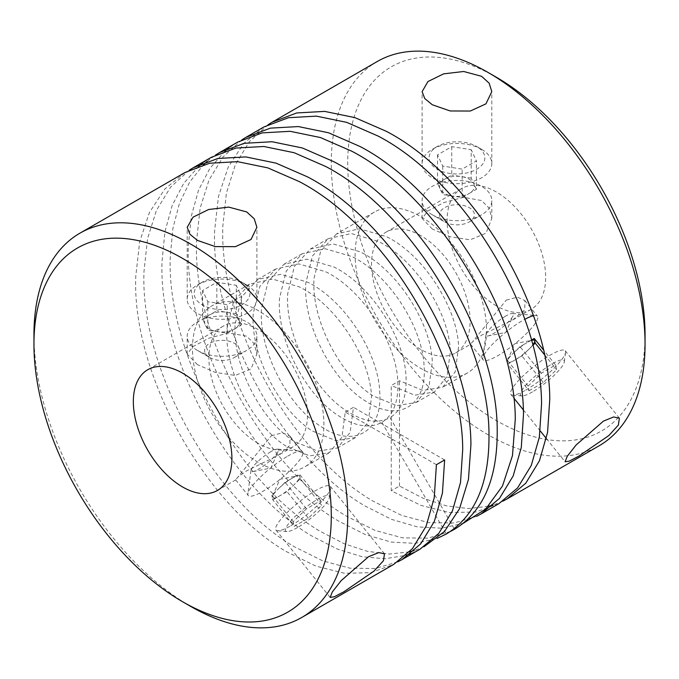 <?xml version="1.0" encoding="UTF-8"?>
<svg xmlns="http://www.w3.org/2000/svg" width="679" height="679" viewBox="0 0 679 679"><rect width="100%" height="100%" fill="white"/><g stroke="black" fill="none" stroke-linecap="round" stroke-linejoin="round"><path stroke-width="0.51" stroke-dasharray="3.4 2.55" d="M374.35 212.077A92.93 53.649 -120 0 0 360.108 286.538A92.93 53.649 -120 0 0 420.819 368.425A92.93 53.649 -120 0 0 467.279 373.034A92.93 53.649 -120 0 0 481.521 298.565A92.93 53.649 -120 0 0 420.819 216.677A92.93 53.649 -120 0 0 374.35 212.077L336.572 233.89L359.531 228.798L386.317 236.598C423.62 254.566 457.306 307.85 458.597 346.613L455.236 371.812L442.64 387.259L422.966 390.45L399.464 380.758L391.248 385.502L391.248 490.773L421.031 505.431L449.642 512.594L475.937 511.974L498.895 503.665M454.209 528.695L390.069 417.61C378.22 424.01 363.834 421.837 346.893 411.109C313.97 390.612 284.662 334.789 287.752 293.498L294.397 266.406L310.286 249.066L333.245 243.973L360.031 251.773C397.334 269.741 431.021 323.026 432.311 361.788L428.958 386.988L416.354 402.435L396.68 405.626L373.178 395.933C340.255 375.436 310.948 319.614 314.038 278.331L320.683 251.23L336.572 233.89M436.419 464.691L345.246 412.051L341.893 437.259L329.29 452.698L309.616 455.889L286.114 446.196C253.191 425.699 223.883 369.885 226.973 328.594L233.618 301.493L249.507 284.153L272.466 279.069L299.252 286.861C336.555 304.829 370.242 358.122 371.532 396.884L368.171 422.083L355.575 437.522L335.901 440.713L312.391 431.021C279.476 410.523 250.169 354.71 253.259 313.418L259.904 286.317L275.784 268.977L298.752 263.893L325.538 271.685C362.841 289.653 396.528 342.946 397.818 381.708C398.641 401.739 393.328 415.293 381.861 422.346C370.013 428.746 355.618 426.582 338.677 415.854C305.754 395.356 276.446 339.534 279.536 298.242L286.182 271.15L302.07 253.802L325.029 248.718L351.824 256.509C389.126 274.477 422.813 327.77 424.103 366.533C427.193 406.331 397.886 423.255 364.962 400.678C332.039 380.181 302.732 324.358 305.822 283.067L312.467 255.975L328.356 238.635L351.315 233.542L378.101 241.334C415.404 259.302 449.099 312.595 450.389 351.357L447.028 376.556L434.424 391.995L414.75 395.186L391.248 385.502M345.246 412.051L353.462 407.315L350.101 432.515L337.505 447.953L317.831 451.145L294.321 441.46C261.407 420.963 232.099 365.141 235.189 323.849L241.834 296.757L257.714 279.417L280.682 274.324L307.468 282.116C344.771 300.084 378.458 353.377 379.748 392.139C382.837 431.937 353.53 448.861 320.607 426.285C287.684 405.787 258.376 349.965 261.466 308.673L268.112 281.581L284 264.241L306.959 259.149L333.754 266.94C371.057 284.908 404.743 338.201 406.034 376.964C406.857 397.003 401.535 410.549 390.069 417.61M258.181 462.323A92.93 53.649 60 0 1 197.479 380.435A92.93 53.649 60 0 1 211.721 305.966A92.93 53.649 60 0 1 258.181 310.575A92.93 53.649 60 0 1 318.892 392.462A92.93 53.649 60 0 1 304.65 466.923A92.93 53.649 60 0 1 258.181 462.323M185.036 172.491L164.708 189.161L149.388 212.578L139.645 241.885L135.8 275.954C131.463 372.779 204.472 504.293 286.114 551.475L315.896 566.125L344.508 573.297L370.802 572.677L393.761 564.359M397.784 561.847L375.334 568.51L349.999 568.196L322.669 560.837L294.321 546.731C212.68 499.549 139.67 368.035 144.016 271.21L147.555 238.601L156.476 210.269L170.531 187.234L189.212 170.242M198.905 166.168L183.644 183.44L172.237 205.381L164.997 231.412L162.086 260.778C157.749 357.604 230.758 489.118 312.391 536.3L337.548 549.133L361.992 556.695L385.044 558.766L406.05 555.303M410.608 553.708L420.038 549.184M377.235 61.526A221.863 128.093 -120 0 0 343.226 239.314A221.863 128.093 -120 0 0 488.167 434.823A221.863 128.093 -120 0 0 599.099 445.806M502.918 501.144L493.115 505.04M488.396 506.339L468.171 508.537L446.239 505.821L423.144 498.259L399.464 486.037L391.248 490.773M476.633 516.32L454.183 522.991L428.848 522.669L401.518 515.319L373.178 501.212C291.537 454.03 218.528 322.517 222.865 225.691L226.404 193.074L235.324 164.742L249.38 141.707L268.069 124.724M450.347 531.496L427.897 538.167L402.562 537.844L375.232 530.486L346.893 516.388C265.251 469.206 192.242 337.684 196.579 240.867L200.127 208.249L209.047 179.918L223.094 156.883L241.783 139.899M263.885 126.965L243.566 143.642L228.237 167.051L218.494 196.367L214.649 230.427C210.312 327.253 283.321 458.766 364.962 505.948L391.571 519.376L417.339 526.879L441.46 528.203L463.171 523.356M424.061 546.671L414.266 550.559M409.539 551.866L389.322 554.064L367.39 551.348L344.295 543.786L320.607 531.555C238.966 484.373 165.956 352.859 170.302 256.042L172.941 228.161L179.468 203.25L189.755 181.921L203.539 164.717M225.19 150.993L209.93 168.265L198.523 190.205L191.283 216.236L188.372 245.603C184.026 342.428 257.035 473.942 338.677 521.124L365.285 534.551L391.053 542.054L415.175 543.378L436.886 538.532M237.608 142.14L228.916 147.954M207.12 161.424L215.498 155.067M211.322 157.316L202.631 163.13M290.816 525.716A34.85 7.367 141.2 0 0 330.648 488.116A34.85 7.367 141.2 0 0 330.3 486.359A34.85 7.367 141.2 0 0 315.455 490.662A34.85 7.367 141.2 0 0 286.733 512.951A34.85 7.367 141.2 0 0 275.971 530.027A34.85 7.367 141.2 0 0 277.618 530.749A34.85 7.367 141.2 0 0 290.816 525.716M246.689 284.968A34.85 20.115 0 0 0 197.402 284.968A34.85 20.115 0 0 0 187.2 299.193A34.85 20.115 0 0 0 197.402 313.418A34.85 20.115 0 0 0 235.384 317.78A34.85 20.115 0 0 0 256.891 299.193A34.85 20.115 0 0 0 246.689 284.968L241.758 282.116A27.881 16.092 180 0 1 241.758 304.879A27.881 16.092 180 0 1 202.334 304.879A27.881 16.092 180 0 1 202.334 282.116A27.881 16.092 180 0 1 241.758 282.116L246.689 284.968M197.402 364.631L187.2 354.082L192.989 346.596L208.792 338.218L228.696 332.931L246.689 336.181L254.294 343.863L256.891 354.082L251.103 368.816L235.29 375.436L215.396 372.423L197.402 364.631M258.181 443.353A69.699 40.239 60 0 1 212.654 381.938A69.699 40.239 60 0 1 223.34 326.09A69.699 40.239 60 0 1 258.181 329.544A69.699 40.239 60 0 1 303.717 390.96A69.699 40.239 60 0 1 293.031 446.807A69.699 40.239 60 0 1 258.181 443.353M297.546 527.524A27.881 5.89 -38.8 0 1 286.988 531.547A27.881 5.89 -38.8 0 1 292.437 519.206A27.881 5.89 -38.8 0 1 317.263 499.481A27.881 5.89 -38.8 0 1 329.417 497.444A27.881 5.89 -38.8 0 1 297.546 527.524M525.724 390.094A34.85 7.367 141.2 0 0 565.565 352.494A34.85 7.367 141.2 0 0 565.208 350.737A34.85 7.367 141.2 0 0 550.372 355.041A34.85 7.367 141.2 0 0 521.642 377.32A34.85 7.367 141.2 0 0 510.888 394.397A34.85 7.367 141.2 0 0 512.526 395.127A34.85 7.367 141.2 0 0 525.724 390.094M496.383 77.253A210.252 121.388 -120 0 0 347.716 163.096A210.252 121.388 -120 0 0 496.383 420.59A210.252 121.388 -120 0 0 645.05 334.755M197.402 350.406L197.402 350.406A34.85 20.115 180 0 1 187.2 336.181A34.85 20.115 180 0 1 208.708 317.594A34.85 20.115 180 0 1 246.689 321.956A34.85 20.115 180 0 1 256.891 336.181A34.85 20.115 180 0 1 246.689 350.406A34.85 20.115 180 0 1 197.402 350.406L209.726 357.519A17.425 10.058 0 0 0 234.365 357.519L234.365 357.519A17.425 10.058 0 0 0 234.365 343.294A17.425 10.058 0 0 0 209.726 343.294A17.425 10.058 0 0 0 209.726 357.519L197.402 350.406M287.718 456.152A34.85 7.367 -38.8 0 1 300.916 451.119A34.85 7.367 -38.8 0 1 302.554 451.849A34.85 7.367 -38.8 0 1 291.792 468.926A34.85 7.367 -38.8 0 1 263.07 491.206A34.85 7.367 -38.8 0 1 248.234 495.517A34.85 7.367 -38.8 0 1 247.877 493.752A34.85 7.367 -38.8 0 1 287.718 456.152M271.328 435.765L282.498 432.778L289.975 436.207L289.891 445.382L277.974 455.499L246.689 470.819L238.049 476.964L235.664 479.866L271.328 435.765M532.455 391.902A27.881 5.89 -38.8 0 1 521.896 395.925A27.881 5.89 -38.8 0 1 527.345 383.576A27.881 5.89 -38.8 0 1 552.171 363.851A27.881 5.89 -38.8 0 1 564.325 361.814A27.881 5.89 -38.8 0 1 532.455 391.902M481.598 149.338A34.85 20.115 0 0 0 432.311 149.338A34.85 20.115 0 0 0 422.109 163.563A34.85 20.115 0 0 0 432.311 177.788A34.85 20.115 0 0 0 470.292 182.15A34.85 20.115 0 0 0 491.8 163.563A34.85 20.115 0 0 0 481.598 149.338L476.666 146.494A27.881 16.092 180 0 1 476.666 169.258A27.881 16.092 180 0 1 437.242 169.258A27.881 16.092 180 0 1 437.242 146.494A27.881 16.092 180 0 1 476.666 146.494L481.598 149.338M432.311 229.01L422.109 218.46L427.897 210.974L443.71 202.597L463.604 197.3L481.598 200.551L489.211 208.232L491.8 218.46L486.011 233.186L470.207 239.806L450.304 236.801L432.311 229.01M496.383 305.83A69.699 40.239 60 0 1 450.848 244.415A69.699 40.239 60 0 1 461.533 188.567A69.699 40.239 60 0 1 496.383 192.021A69.699 40.239 60 0 1 541.91 253.437A69.699 40.239 60 0 1 531.233 309.284A69.699 40.239 60 0 1 496.383 305.83M420.819 235.647A69.699 40.239 -120 0 0 385.969 232.193A69.699 40.239 -120 0 0 375.283 288.04A69.699 40.239 -120 0 0 420.819 349.456A69.699 40.239 -120 0 0 455.66 352.91A69.699 40.239 -120 0 0 466.346 297.062A69.699 40.239 -120 0 0 420.819 235.647M270.887 451.645A17.425 3.684 141.2 0 0 250.967 470.445A17.425 3.684 141.2 0 0 252.995 471.599A17.425 3.684 141.2 0 0 258.563 469.172A17.425 3.684 141.2 0 0 278.178 451.357A17.425 3.684 141.2 0 0 277.482 449.125A17.425 3.684 141.2 0 0 270.887 451.645M432.311 214.785L432.311 214.785A34.85 20.115 180 0 1 422.109 200.551A34.85 20.115 180 0 1 443.616 181.964A34.85 20.115 180 0 1 481.598 186.326A34.85 20.115 180 0 1 491.8 200.551A34.85 20.115 180 0 1 481.598 214.785A34.85 20.115 180 0 1 432.311 214.785L444.635 221.897A17.425 10.058 0 0 0 469.274 221.897A17.425 10.058 0 0 0 469.274 207.664A17.425 10.058 0 0 0 444.635 207.664A17.425 10.058 0 0 0 444.635 221.897L432.311 214.785M533.414 315.735A34.85 7.367 -38.8 0 1 535.824 315.497A34.85 7.367 -38.8 0 1 537.462 316.219A34.85 7.367 -38.8 0 1 526.709 333.296A34.85 7.367 -38.8 0 1 497.987 355.584A34.85 7.367 -38.8 0 1 483.142 359.887A34.85 7.367 -38.8 0 1 482.786 358.13A34.85 7.367 -38.8 0 1 522.626 320.53A34.85 7.367 -38.8 0 1 524.791 319.317M506.237 300.143L517.406 297.147L524.892 300.576L524.799 309.76L512.883 319.877L481.598 335.197L472.957 341.342L470.572 344.245L506.237 300.143M505.796 316.015A17.425 3.684 141.2 0 0 485.875 334.823A17.425 3.684 141.2 0 0 487.904 335.978A17.425 3.684 141.2 0 0 493.472 333.542A17.425 3.684 141.2 0 0 513.095 315.735A17.425 3.684 141.2 0 0 512.399 313.503A17.425 3.684 141.2 0 0 505.796 316.015M320.675 500.627L299.337 474.086L292.225 478.186A17.425 3.684 -38.8 0 1 297.792 475.758A17.425 3.684 -38.8 0 1 299.812 476.412A17.425 3.684 -38.8 0 1 293.651 485.179A17.425 3.684 -38.8 0 1 279.901 495.721L287.013 491.613L300.288 478.737L321.634 505.286L320.675 500.627L306.45 508.843L293.175 521.718L294.126 526.369L308.359 518.162L321.634 505.286M207.816 301.714L207.816 330.164L217.535 331.666A17.425 10.058 180 0 1 209.726 329.069A17.425 10.058 180 0 1 205.211 324.554A17.425 10.058 180 0 1 209.726 314.844A17.425 10.058 180 0 1 226.557 312.238A17.425 10.058 180 0 1 234.365 314.844A17.425 10.058 180 0 1 238.872 319.351L236.267 313.74L236.267 285.282L216.839 282.277L202.614 290.493L207.816 301.714L227.253 304.718L241.478 296.502L236.267 285.282M531.402 340.103L527.133 342.564A17.425 3.684 -38.8 0 1 531.504 340.468M532.735 344.983A17.425 3.684 -38.8 0 1 528.568 349.549A17.425 3.684 -38.8 0 1 514.818 360.091L521.93 355.983L532.845 345.407M442.733 166.092L442.733 194.542L452.443 196.044A17.425 10.058 180 0 1 444.635 193.439A17.425 10.058 180 0 1 440.128 188.932A17.425 10.058 180 0 1 444.635 179.214A17.425 10.058 180 0 1 461.465 176.608A17.425 10.058 180 0 1 469.274 179.214A17.425 10.058 180 0 1 473.789 183.72L471.184 178.11L471.184 149.66L451.747 146.656L437.522 154.871L442.733 166.092L462.161 169.096L476.386 160.881L471.184 149.66M444.635 459.955L353.462 407.315M190.824 606.483A221.863 128.093 60 0 1 33.95 334.755M399.464 486.037L399.464 380.758M308.359 518.162L287.013 491.613M272.788 499.829L279.901 495.721A17.425 3.684 -38.8 0 1 272.313 497.495L272.788 499.829L294.126 526.369M271.838 495.169L272.313 497.495A17.425 3.684 -38.8 0 1 272.61 496.001A17.425 3.684 -38.8 0 1 278.475 488.736L271.838 495.169L293.175 521.718M285.112 482.294L278.475 488.736A17.425 3.684 -38.8 0 1 292.225 478.186L285.112 482.294L306.45 508.843M300.288 478.737L299.337 474.086M241.478 324.961L238.872 319.351A17.425 10.058 180 0 1 234.365 329.069L241.478 324.961L241.478 296.502M227.253 333.177L234.365 329.069A17.425 10.058 180 0 1 217.535 331.666L227.253 333.177L227.253 304.718M202.614 290.493L202.614 318.943L207.816 330.164M216.839 282.277L216.839 310.736L202.614 318.943M236.267 313.74L216.839 310.736M529.043 390.748L543.268 382.532L556.542 369.665L555.592 365.005L541.358 373.221L528.092 386.088L529.043 390.748L507.705 364.199L514.818 360.091A17.425 3.684 -38.8 0 1 507.221 361.873L507.705 364.199M543.268 382.532L521.93 355.983M544.32 354.463L556.542 369.665M506.746 359.539L507.221 361.873A17.425 3.684 -38.8 0 1 507.519 360.379A17.425 3.684 -38.8 0 1 513.383 353.105L506.746 359.539L528.092 386.088M520.021 346.672L513.383 353.105A17.425 3.684 -38.8 0 1 527.133 342.564L520.021 346.672L541.358 373.221M555.592 365.005L543.268 349.677M476.386 189.331L473.789 183.72A17.425 10.058 180 0 1 469.274 193.439L476.386 189.331L476.386 160.881M462.161 197.547L469.274 193.439A17.425 10.058 180 0 1 452.443 196.044L462.161 197.547L462.161 169.096M437.522 154.871L437.522 183.322L442.733 194.542M451.747 146.656L451.747 175.106L437.522 183.322M471.184 178.11L451.747 175.106M381.861 422.346L446.324 534.008M328.356 238.635L310.286 249.066M302.07 253.802L284 264.241M275.784 268.977L257.714 279.417M249.507 284.153L211.721 305.966M434.424 391.995L416.354 402.435M355.575 437.522L337.505 447.953M329.29 452.698L304.65 466.923M330.3 486.359L384.484 553.767M187.2 299.193L187.2 227.278M223.34 326.09L147.767 369.716M286.988 531.547L277.618 530.749M565.208 350.737L619.392 418.145M187.2 354.082L187.2 336.181M289.975 436.207L302.554 451.849M521.896 395.925L512.526 395.127M422.109 163.563L422.109 91.657M385.969 232.193L461.533 188.567M234.365 357.519L246.689 350.406M250.967 470.445L247.877 493.752M422.109 218.46L422.109 200.551M524.892 300.576L537.462 316.219M252.995 471.599L270.887 468.069L278.178 451.357M469.274 221.897L481.598 214.785M485.875 334.823L482.786 358.13M272.61 496.001L279.901 479.289L297.792 475.758M487.904 335.978L505.796 332.447L513.095 315.735M507.519 360.379L514.818 343.667L532.701 340.128M467.279 373.034L442.64 387.259M275.971 530.027L330.164 597.435M256.891 299.193L256.891 227.278M293.031 446.807L277.974 455.499M235.808 479.841L217.467 490.433M329.417 497.444L330.648 488.116M202.334 282.116L197.402 284.968M510.888 394.397L513.74 397.945M523.331 409.878L540.263 430.936M546.391 438.566L565.072 461.805M256.891 354.082L256.891 336.181M235.655 479.866L248.234 495.517M564.325 361.814L565.565 352.494M491.8 163.563L491.8 91.657M455.66 352.91L470.725 344.219M512.883 319.877L531.233 309.284M277.482 449.125L300.916 451.119M437.242 146.494L432.311 149.338M491.8 218.46L491.8 200.551M470.572 344.245L483.142 359.887M512.399 313.503L535.824 315.497"/><path stroke-width="1.02" d="M368.544 556.704L378.712 552.596L384.484 553.767L383.457 560.718L373.934 571.166L343.897 591.757L334.424 596.731L330.164 597.435L332.337 591.91L341.189 580.63L368.544 556.704M301.765 617.474L393.761 564.359L412.442 548.64L426.123 526.174L434.221 497.809L436.419 464.691L444.635 459.955L442.436 493.073L434.339 521.43L420.649 543.896L401.968 559.623L420.038 549.184L438.719 533.465L452.409 510.998L460.506 482.633L462.705 449.515C462.662 355.219 385.273 226.234 299.252 181.582L267.832 167.883L237.574 161.661L209.633 163.232L185.036 172.491L79.901 233.194A221.863 128.093 60 0 1 190.833 244.177A221.863 128.093 60 0 1 335.774 439.686A221.863 128.093 60 0 1 301.765 617.474A221.863 128.093 60 0 1 190.833 606.483L190.833 606.483A221.863 128.093 60 0 1 190.824 606.483L182.617 601.747A210.252 121.388 60 0 1 182.617 601.738A210.252 121.388 60 0 1 33.95 344.245A210.252 121.388 60 0 1 182.617 258.41A210.252 121.388 60 0 1 331.284 515.904A210.252 121.388 60 0 1 182.617 601.747M246.689 211.933L254.243 218.799L256.891 227.278L251.035 239.483L235.392 246.664L215.285 246.587L197.402 240.383L189.84 234.179L187.2 227.278L193.057 217.161L208.691 209.497L228.806 207.12L246.689 211.933M401.968 559.623L397.784 561.847M406.05 555.303L410.608 553.708M603.453 421.082L613.621 416.965L619.392 418.145L618.365 425.088L608.851 435.545L578.814 456.135L569.341 461.109L565.072 461.805L567.254 456.288L576.098 445.008L603.453 421.082M507.103 498.921L599.099 445.806A221.863 128.093 -120 0 0 645.05 344.245A221.863 128.093 -120 0 0 488.167 72.517L488.167 72.517A221.863 128.093 -120 0 0 377.235 61.526L272.101 122.228L296.698 112.96L324.638 111.39L354.896 117.611L386.317 131.319C472.338 175.971 549.727 304.956 549.769 399.252L547.571 432.37L539.474 460.735L525.784 483.193L507.103 498.921L502.918 501.144M481.598 76.311L489.16 83.177L491.8 91.657L485.943 103.853L470.309 111.033L450.194 110.966L432.311 104.761L424.757 98.548L422.109 91.657L427.965 81.531L443.608 73.867L463.715 71.49L481.598 76.311M493.115 505.04L488.396 506.339M480.825 514.096L498.895 503.665L517.576 487.938L531.258 465.471L539.355 437.115L541.553 403.997C541.519 309.7 464.122 180.716 378.101 136.063L346.68 122.356L316.422 116.134L288.49 117.705L263.885 126.965L245.815 137.404L270.42 128.136L298.353 126.566L328.611 132.787L360.031 146.494C446.052 191.147 523.45 320.132 523.484 414.428L521.285 447.546L513.188 475.911L499.506 498.369L480.825 514.096L476.633 516.32M463.171 523.356L485.757 508.978L502.477 486.028L512.475 455.601L515.276 419.172C515.234 324.876 437.845 195.892 351.824 151.23L320.395 137.531L290.145 131.31L262.204 132.88L237.608 142.14L219.538 152.58L244.134 143.311L272.075 141.741L302.325 147.963L333.754 161.67C419.775 206.323 497.164 335.307 497.206 429.603C497.656 478.313 483.44 511.542 454.54 529.272L450.347 531.496M436.886 538.532L446.324 534.008C475.224 516.278 489.44 483.058 488.99 434.339C488.948 340.052 411.559 211.059 325.538 166.406L294.109 152.707L263.859 146.486L235.919 148.056L211.322 157.316L193.252 167.747L217.849 158.487L245.79 156.917L276.039 163.138L307.468 176.846C393.489 221.498 470.878 350.483 470.92 444.779L468.459 479.408L459.522 508.732L444.49 531.47L424.061 546.671M414.266 550.559L409.539 551.866M268.069 124.724L272.101 122.228M241.783 139.899L245.815 137.404M228.916 147.954L225.19 150.993M203.539 164.717L207.12 161.424M215.498 155.067L219.538 152.58M202.631 163.13L198.905 166.168M189.212 170.242L193.252 167.747M182.617 486.979A69.699 40.239 60 0 1 137.09 425.563A69.699 40.239 60 0 1 147.767 369.716A69.699 40.239 60 0 1 182.617 373.17A69.699 40.239 60 0 1 228.152 434.585A69.699 40.239 60 0 1 217.467 490.433A69.699 40.239 60 0 1 182.617 486.979M645.05 344.245L645.05 334.755A210.252 121.388 -120 0 0 496.383 77.262A210.252 121.388 -120 0 0 496.383 77.253L488.176 72.517L496.383 77.262M524.791 319.317A34.85 7.367 -38.8 0 1 533.414 315.735M531.504 340.468A17.425 3.684 -38.8 0 1 532.701 340.128A17.425 3.684 -38.8 0 1 534.729 340.79A17.425 3.684 -38.8 0 1 532.735 344.983M33.95 344.245L33.95 334.755A221.863 128.093 60 0 1 79.901 233.194M532.845 345.407L535.205 343.116L544.32 354.463M543.268 349.677L534.246 338.456L531.402 340.103M535.205 343.116L534.246 338.456M454.54 529.272L454.209 528.695M182.617 601.738L190.833 606.483M513.74 397.945L523.331 409.878M540.263 430.936L546.391 438.566"/></g></svg>
